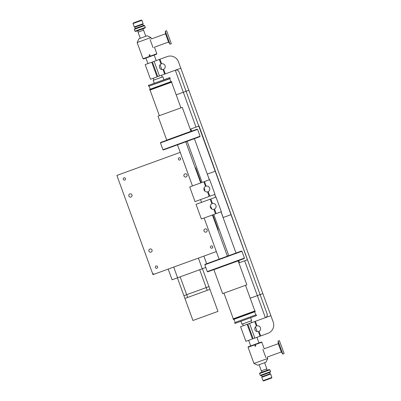 <?xml version="1.0" encoding="UTF-8"?>
<svg xmlns="http://www.w3.org/2000/svg" width="401" height="401" viewBox="0 0 401 401"><rect width="100%" height="100%" fill="white"/><g stroke="black" fill="none" stroke-linecap="round" stroke-linejoin="round"><path stroke-width="0.6" d="M256.379 326.138L254.705 321.542L247.788 324.058L253.126 338.72L260.038 336.198L258.369 331.607A2.932 2.932 0 0 1 256.379 326.138A2.932 2.932 0 0 0 257.703 331.682M254.861 338.088L249.527 323.427M183.964 175.984A1.649 1.649 0 0 0 186.079 176.966A1.649 1.649 0 0 0 187.061 174.856A1.649 1.649 0 0 0 184.951 173.869A1.649 1.649 0 0 0 183.964 175.984M148.916 251.146A1.649 1.649 0 0 0 151.027 252.134A1.649 1.649 0 0 0 152.014 250.018A1.649 1.649 0 0 0 149.899 249.036A1.649 1.649 0 0 0 148.916 251.146M128.856 196.039A1.649 1.649 0 0 0 130.972 197.026A1.649 1.649 0 0 0 131.954 194.911A1.649 1.649 0 0 0 129.844 193.929A1.649 1.649 0 0 0 128.856 196.039M124.791 180.054A1.178 1.178 0 0 1 123.282 179.347A1.178 1.178 0 0 1 123.984 177.838A1.178 1.178 0 0 1 125.498 178.54A1.178 1.178 0 0 1 124.791 180.054M179.899 159.994A1.178 1.178 0 0 1 178.39 159.292A1.178 1.178 0 0 1 179.092 157.778A1.178 1.178 0 0 1 180.605 158.485A1.178 1.178 0 0 1 179.899 159.994M156.886 268.224A1.178 1.178 0 0 1 155.372 267.517A1.178 1.178 0 0 1 156.079 266.008A1.178 1.178 0 0 1 157.588 266.71A1.178 1.178 0 0 1 156.886 268.224M211.989 248.164A1.178 1.178 0 0 1 210.48 247.462A1.178 1.178 0 0 1 211.187 245.948A1.178 1.178 0 0 1 212.695 246.655A1.178 1.178 0 0 1 211.989 248.164M180.244 152.375L116.871 175.438L152.976 274.63L154.079 274.229L152.575 273.527M216.35 251.567L154.079 274.229M200.55 199.588L201.553 202.345M204.024 231.091A1.649 1.649 0 0 0 206.134 232.074A1.649 1.649 0 0 0 207.116 229.963A1.649 1.649 0 0 0 205.006 228.976A1.649 1.649 0 0 0 204.024 231.091M209.838 196.209L215.016 194.325L209.683 179.668L204.5 181.553L206.174 186.144A2.932 2.932 0 0 1 208.164 191.618L209.838 196.209M170.119 79.588L170.134 79.634C169.874 78.872 169.874 78.872 170.134 79.634C169.874 78.872 169.874 78.872 170.134 79.634C169.874 78.872 169.874 78.872 170.134 79.634C169.874 78.872 169.874 78.872 170.134 79.634C169.874 78.872 169.874 78.872 170.134 79.634C169.874 78.872 169.874 78.872 170.134 79.634C169.874 78.872 169.874 78.872 170.134 79.634C169.874 78.872 169.874 78.872 170.134 79.634C169.874 78.872 169.874 78.872 170.134 79.634C169.874 78.872 169.874 78.872 170.134 79.634C169.874 78.872 169.874 78.872 170.134 79.634C169.874 78.872 169.874 78.872 170.134 79.634C169.874 78.872 169.874 78.872 170.134 79.634C169.874 78.872 169.874 78.872 170.134 79.634C169.874 78.872 169.874 78.872 170.134 79.634C169.874 78.872 169.874 78.872 170.134 79.634C169.874 78.872 169.874 78.872 170.134 79.634C169.874 78.872 169.874 78.872 170.134 79.634C169.874 78.872 169.874 78.872 170.134 79.634C169.874 78.872 169.874 78.872 170.134 79.634C169.874 78.872 169.874 78.872 170.134 79.634L170.139 79.649M169.818 78.716L169.959 79.112M170.134 79.634C170.425 80.385 170.425 80.385 170.134 79.634C170.425 80.385 170.425 80.385 170.134 79.634C170.425 80.385 170.425 80.385 170.134 79.634C170.425 80.385 170.425 80.385 170.134 79.634C170.425 80.385 170.425 80.385 170.134 79.634C170.425 80.385 170.425 80.385 170.134 79.634C170.425 80.385 170.425 80.385 170.134 79.634C170.425 80.385 170.425 80.385 170.134 79.634C170.425 80.385 170.425 80.385 170.134 79.634C170.425 80.385 170.425 80.385 170.134 79.634C170.425 80.385 170.425 80.385 170.134 79.634C170.425 80.385 170.425 80.385 170.134 79.634C170.425 80.385 170.425 80.385 170.134 79.634C170.425 80.385 170.425 80.385 170.134 79.634C170.425 80.385 170.425 80.385 170.134 79.634C170.425 80.385 170.425 80.385 170.134 79.634C170.425 80.385 170.425 80.385 170.134 79.634C170.425 80.385 170.425 80.385 170.134 79.634M170.345 80.17L170.891 81.669M170.199 78.39L148.651 86.235L170.094 78.616L169.899 77.563L148.35 85.408L169.899 77.563M149.528 87.218L149.503 87.142C149.758 87.904 149.758 87.904 149.503 87.142C149.758 87.904 149.758 87.904 149.503 87.142C149.758 87.904 149.758 87.904 149.503 87.142C149.758 87.904 149.758 87.904 149.503 87.142C149.758 87.904 149.758 87.904 149.503 87.142C149.758 87.904 149.758 87.904 149.503 87.142C149.758 87.904 149.758 87.904 149.503 87.142C149.758 87.904 149.758 87.904 149.503 87.142C149.758 87.904 149.758 87.904 149.503 87.142C149.758 87.904 149.758 87.904 149.503 87.142C149.758 87.904 149.758 87.904 149.503 87.142C149.758 87.904 149.758 87.904 149.503 87.142C149.758 87.904 149.758 87.904 149.503 87.142C149.758 87.904 149.758 87.904 149.503 87.142C149.758 87.904 149.758 87.904 149.503 87.142C149.758 87.904 149.758 87.904 149.503 87.142C149.758 87.904 149.758 87.904 149.503 87.142C149.758 87.904 149.758 87.904 149.503 87.142C149.758 87.904 149.758 87.904 149.503 87.142C149.758 87.904 149.758 87.904 149.503 87.142C149.758 87.904 149.758 87.904 149.503 87.142L149.478 87.077M150.225 89.187L149.688 87.709M149.503 87.142C149.207 86.39 149.207 86.39 149.503 87.142C149.207 86.39 149.207 86.39 149.503 87.142C149.207 86.39 149.207 86.39 149.503 87.142C149.207 86.39 149.207 86.39 149.503 87.142C149.207 86.39 149.207 86.39 149.503 87.142C149.207 86.39 149.207 86.39 149.503 87.142C149.207 86.39 149.207 86.39 149.503 87.142C149.207 86.39 149.207 86.39 149.503 87.142C149.207 86.39 149.207 86.39 149.503 87.142C149.207 86.39 149.207 86.39 149.503 87.142C149.207 86.39 149.207 86.39 149.503 87.142C149.207 86.39 149.207 86.39 149.503 87.142C149.207 86.39 149.207 86.39 149.503 87.142C149.207 86.39 149.207 86.39 149.503 87.142C149.207 86.39 149.207 86.39 149.503 87.142C149.207 86.39 149.207 86.39 149.503 87.142C149.207 86.39 149.207 86.39 149.503 87.142C149.207 86.39 149.207 86.39 149.503 87.142M149.282 86.591L149.152 86.24M149.789 90.13L171.834 82.105L171.703 81.749L149.658 89.769L149.789 90.13M171.703 81.749L171.252 81.538L149.869 89.318L149.658 89.769M153.062 47.689L150.054 39.423M167.653 37.699L165.282 31.193L166.605 30.712L171.342 43.719L170.019 44.2L167.653 37.699M137.157 42.556L150.931 37.544L147.172 35.789L138.906 38.797L137.157 42.556L143.052 58.762L143.503 58.972L156.621 54.195L156.831 53.744L154.44 47.188L168.52 42.06L165.513 33.794L165.282 31.193M134.821 27.213L135.282 28.486L143.322 25.559L142.861 24.291L134.821 27.213L134.24 26.947L143.127 23.709L141.894 20.321L133.007 23.554L134.24 26.947M135.282 28.486A1.739 1.739 0 0 0 134.305 29.373L134.967 31.188A1.739 1.739 0 0 0 136.285 31.243L137.769 30.702L138.27 32.08M143.322 25.559A1.739 1.739 0 0 1 144.641 25.614L134.305 29.373M144.641 25.614L145.302 27.428L134.967 31.188M143.342 30.235L142.841 28.857L144.325 28.316L136.285 31.243M145.302 27.428A1.739 1.739 0 0 1 144.325 28.316M141.894 20.321L141.317 20.05L133.277 22.977L133.007 23.554M149.403 54.706L150.049 55.027L149.383 54.716L149.067 55.383L149.383 54.716L149.067 55.383L149.383 54.716L149.067 55.383L149.383 54.716L150.049 55.027L149.738 55.694L149.067 55.383L149.383 54.716L149.067 55.383L149.383 54.716L150.049 55.027L149.738 55.694L149.067 55.383L149.383 54.716L150.049 55.027L149.738 55.694L150.069 55.097M149.383 54.716L150.049 55.027L149.383 54.716L150.049 55.027L149.673 55.714M150.029 54.977L149.768 55.684M143.052 58.762L156.831 53.744M151.558 43.554C155.027 48.326 155.027 48.326 151.558 43.554C151.147 37.669 151.147 37.669 151.558 43.554M145.794 36.291L143.563 30.155L138.049 32.16L140.285 38.296M205.999 145.122L205.723 145.222L186.089 91.273L188.846 90.27L180.821 68.225L165.307 73.874L163.638 69.278A2.932 2.932 0 0 0 161.648 63.809A2.932 2.932 0 0 1 164.194 68.912M166.741 140.129L190.986 131.307L182.27 107.358L158.024 116.18L166.741 140.129M182.27 107.358L158.024 116.18M195.041 201.593L189.703 186.936L203.838 181.793L205.512 186.385A2.932 2.932 0 0 0 207.502 191.858L209.177 196.45L195.041 201.593M199.868 136.676L163.387 149.954L162.936 149.743L200.079 136.225L199.868 136.676M197.593 129.393L197.142 129.182L160.661 142.46L160.45 142.911L197.593 129.393L200.079 136.225M154.215 83.087L153.212 80.33L162.911 76.802L163.914 79.558M180.821 68.225L178.495 61.834A8.797 8.797 0 0 0 167.222 56.576L152.395 61.97L157.733 76.631L165.307 73.874M151.733 62.21L145.177 64.601L150.515 79.258L157.072 76.872L151.733 62.21M168.184 269.096L172.074 279.788L202.44 268.735L217.964 311.387L192.946 320.494L184.921 298.449L209.944 289.347M199.683 269.738L206.184 287.592L186.676 294.695L208.941 286.59L206.184 287.592L207.187 290.349M177.422 277.843L183.919 295.697L186.676 294.695L187.678 297.447M202.44 268.735L205.803 267.512M203.893 256.099L206.67 263.723M198.385 258.104L202.274 268.795M177.588 277.783L173.698 267.091M210.294 206.961L210.951 206.726L211.773 208.991M213.778 214.495L228.765 255.678M227.718 256.059A2.637 2.637 0 0 0 227.126 255.452M218.094 230.64A2.637 2.637 0 0 0 218.009 229.121L212.811 214.846M255.382 313.858L255.387 313.863C255.678 314.61 255.678 314.61 255.382 313.858C255.678 314.61 255.678 314.61 255.382 313.858C255.678 314.61 255.678 314.61 255.382 313.858C255.678 314.61 255.678 314.61 255.382 313.858C255.678 314.61 255.678 314.61 255.382 313.858C255.678 314.61 255.678 314.61 255.382 313.858C255.678 314.61 255.678 314.61 255.382 313.858C255.678 314.61 255.678 314.61 255.382 313.858C255.678 314.61 255.678 314.61 255.382 313.858C255.678 314.61 255.678 314.61 255.382 313.858C255.678 314.61 255.678 314.61 255.382 313.858C255.678 314.61 255.678 314.61 255.382 313.858C255.678 314.61 255.678 314.61 255.382 313.858C255.678 314.61 255.678 314.61 255.382 313.858C255.678 314.61 255.678 314.61 255.382 313.858C255.678 314.61 255.678 314.61 255.382 313.858C255.678 314.61 255.678 314.61 255.382 313.858C255.678 314.61 255.678 314.61 255.382 313.858C255.678 314.61 255.678 314.61 255.382 313.858C255.678 314.61 255.678 314.61 255.382 313.858C255.678 314.61 255.678 314.61 255.382 313.858C255.126 313.096 255.126 313.096 255.382 313.858C255.126 313.096 255.126 313.096 255.382 313.858C255.126 313.096 255.126 313.096 255.382 313.858C255.126 313.096 255.126 313.096 255.382 313.858C255.126 313.096 255.126 313.096 255.382 313.858C255.126 313.096 255.126 313.096 255.382 313.858M255.577 314.349L255.733 314.76M256.234 314.765L234.685 322.61L234.986 323.437L256.535 315.592L256.234 314.765L234.685 322.61M234.986 323.437L256.535 315.592M234.75 321.366C234.46 320.615 234.46 320.615 234.75 321.366C234.46 320.615 234.46 320.615 234.75 321.366C234.46 320.615 234.46 320.615 234.75 321.366C234.46 320.615 234.46 320.615 234.75 321.366C234.46 320.615 234.46 320.615 234.75 321.366C234.46 320.615 234.46 320.615 234.75 321.366C234.46 320.615 234.46 320.615 234.75 321.366C234.46 320.615 234.46 320.615 234.75 321.366C234.46 320.615 234.46 320.615 234.75 321.366C234.46 320.615 234.46 320.615 234.75 321.366C234.46 320.615 234.46 320.615 234.75 321.366C234.46 320.615 234.46 320.615 234.75 321.366C234.46 320.615 234.46 320.615 234.75 321.366C234.46 320.615 234.46 320.615 234.75 321.366C234.46 320.615 234.46 320.615 234.75 321.366C234.46 320.615 234.46 320.615 234.75 321.366C234.46 320.615 234.46 320.615 234.75 321.366C234.46 320.615 234.46 320.615 234.75 321.366C234.46 320.615 234.46 320.615 234.75 321.366C234.46 320.615 234.46 320.615 234.75 321.366C234.46 320.615 234.46 320.615 234.75 321.366C235.011 322.128 235.011 322.128 234.75 321.366C235.011 322.128 235.011 322.128 234.75 321.366C235.011 322.128 235.011 322.128 234.75 321.366C235.011 322.128 235.011 322.128 234.75 321.366C235.011 322.128 235.011 322.128 234.75 321.366C235.011 322.128 235.011 322.128 234.75 321.366M234.55 320.855L233.994 319.331M210.179 199.207L196.044 204.35L201.377 219.006L215.512 213.863L213.843 209.272A2.932 2.932 0 0 1 211.848 203.798L210.179 199.207M205.016 264.324L241.497 251.046L241.948 251.257L204.806 264.775L205.016 264.324M207.292 271.607L207.743 271.818L244.224 258.54L244.435 258.089L207.292 271.607L204.806 264.775M250.67 317.913L251.673 320.67L241.973 324.198L240.971 321.442M265.853 357.567L262.84 349.301M282.805 354.078L278.073 341.076L279.392 340.594L284.129 353.597L282.805 354.078L281.307 351.943L278.299 343.677L278.073 341.076M269.602 372.514L270.063 373.787L262.028 376.709L261.562 375.441L269.602 372.514A1.739 1.739 0 0 0 270.58 371.627L269.918 369.812A1.739 1.739 0 0 0 268.6 369.757L260.56 372.684L268.6 369.757M261.562 375.441A1.739 1.739 0 0 1 260.244 375.386L270.58 371.627M260.244 375.386L259.582 373.572L269.918 369.812M259.582 373.572A1.739 1.739 0 0 1 260.56 372.684M266.199 375.672L270.645 374.053L271.878 377.446L262.991 380.679L261.758 377.291L266.199 375.672M262.991 380.679L263.567 380.95L271.607 378.023L271.878 377.446M253.953 363.456L267.733 358.444L265.978 362.203L257.713 365.211L253.953 363.456L248.059 347.256L261.833 342.238L261.382 342.028L248.264 346.805L248.059 347.256M255.166 345.296L255.818 345.617L255.146 345.306L254.835 345.973L255.146 345.306L254.835 345.973L255.146 345.306L254.835 345.973L255.146 345.306L254.835 345.973L255.146 345.306L254.835 345.973L255.442 346.304M264.349 353.436C263.933 347.552 263.933 347.552 264.349 353.436C267.813 358.208 267.813 358.208 264.349 353.436M255.793 345.567L255.146 345.306L255.838 345.687M255.502 346.284L255.818 345.617L255.532 346.274M264.6 362.704L266.835 368.84L261.322 370.845L259.091 364.709M261.542 370.765L262.043 372.143M266.615 368.92L267.116 370.298M255.096 310.87L233.051 318.895L233.187 319.251L255.226 311.231L255.096 310.87M233.187 319.251L233.633 319.462L255.016 311.682L255.226 311.231M246.861 284.82L238.144 260.871L213.898 269.693L222.615 293.642L246.861 284.82L222.615 293.642M216.174 213.623L221.352 211.738L216.019 197.081L210.841 198.966L212.51 203.558A2.932 2.932 0 0 1 214.505 209.031L216.174 213.623M247.126 324.299L240.57 326.685L245.903 341.346L252.465 338.96L247.126 324.299M191.653 131.182L190.856 128.987L198.771 126.109L247.422 259.778L239.507 262.66L238.735 260.535M221.016 211.858L236.009 253.041M215.683 197.202L214.68 194.445M209.347 179.788L194.38 138.676M207.277 174.114L209.432 179.758M214.771 194.415L215.773 197.172M221.106 211.828L223.172 217.502L230.996 214.655M207.367 174.079L215.192 171.232M180.179 276.84L186.676 294.695L183.919 295.697L184.921 298.449M198.706 125.934L198.981 125.834L260.099 294.615L262.855 293.612L188.846 90.27M196.014 127.112L183.332 92.275L186.089 91.273L179.072 71.985C178.059 70.255 176.806 69.669 175.312 70.23L183.332 92.275L176.199 94.872M179.072 71.985A2.932 2.932 0 0 0 178.575 71.122M178.32 70.847A2.932 2.932 0 0 0 175.803 70.1M161.648 63.809L159.974 59.213M160.064 64.777L161.803 69.553M250.209 298.214L260.099 294.615L267.121 313.903A2.932 2.932 0 0 1 265.833 317.447M245.753 254.344L245.477 254.445L247.482 259.953M245.477 254.445L240.465 240.665L240.74 240.565M267.121 313.903C267.457 315.878 266.876 317.131 265.367 317.662L244.665 260.785M255.457 326.865L257.196 331.637M260.038 336.198L267.948 333.321A8.797 8.797 0 0 0 273.206 322.048L262.855 293.612M260.7 335.958L259.031 331.366A2.932 2.932 0 0 0 257.036 325.898L255.367 321.301L270.881 315.657M254.705 321.542L255.367 321.301M159.312 59.453L160.986 64.05A2.932 2.932 0 0 0 162.976 69.518L164.646 74.115M154.134 61.338L159.468 76M204.279 190.43L204.931 190.194L204.109 187.929M202.104 182.425L187.142 141.312M201.142 182.776L195.944 168.5A2.637 2.637 0 0 0 195.031 167.282M186.069 141.698A2.637 2.637 0 0 1 186.004 142.47M200.711 131.443L200.986 131.343M238.46 235.156L238.735 235.056M207.733 150.731L208.009 150.631M148.651 86.235L148.35 85.408M180.861 107.684L171.583 82.195M159.312 115.523L150.039 90.04M150.931 37.544L151.433 38.922L165.513 33.794M168.52 42.06L170.019 44.2M142.861 24.291L143.127 23.709M200.726 182.926L185.763 141.814M162.194 77.062L161.533 75.248M156.2 60.586L154.195 55.077M192.46 185.934L177.498 144.821M153.929 80.07L153.267 78.255M147.934 63.599L145.929 58.085M160.45 142.911L162.936 149.743M254.66 311.813L255.186 313.266M234.951 321.958L235.066 322.284M244.435 258.089L241.948 251.257M212.4 214.996L227.387 256.179M250.956 320.93L251.592 322.675M256.926 337.336L258.956 342.915M204.134 218.004L219.121 259.186M242.69 323.938L243.327 325.682M248.66 340.344L250.69 345.923M267.733 358.444L267.226 357.065L281.307 351.943M261.833 342.238L264.219 348.8L278.299 343.677M270.063 373.787L270.645 374.053M262.028 376.709L261.758 377.291M245.572 285.477L254.851 310.96M224.024 293.316L233.302 318.805"/></g></svg>
